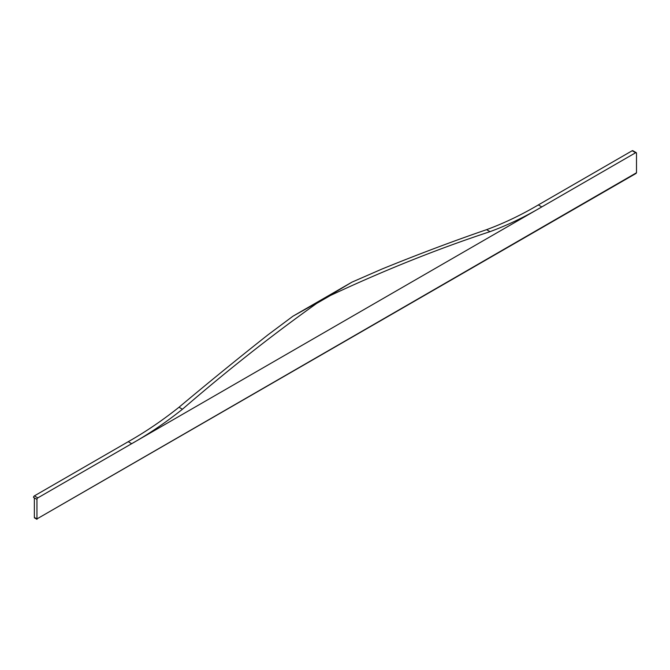<?xml version="1.0" encoding="UTF-8"?>
<svg xmlns="http://www.w3.org/2000/svg" width="670" height="670" viewBox="0 0 670 670"><rect width="100%" height="100%" fill="white"/><g stroke="black" fill="none" stroke-linecap="round" stroke-linejoin="round"><path stroke-width="1" d="M636.5 172.76L36.95 518.907L635.997 173.463L636.5 172.76L636.5 153.237A1.223 0.704 -60 0 0 636.249 152.676L632.798 150.683A1.223 0.704 -60 0 0 632.187 150.742L538.328 204.928L541.779 206.921L37.813 497.885A1.223 0.704 120 0 0 36.95 499.385L33.5 497.391L34.363 497.986L34.363 517.408A1.223 0.704 120 0 0 34.614 517.969L36.95 519.317L36.95 499.385M636.249 152.676A1.223 0.704 -60 0 0 635.637 152.735L541.779 206.921C524.719 216.98 507.466 225.221 490.021 231.653C437.795 248.855 384.605 270.127 330.452 295.47L323.35 299.264L351.859 282.187L381.858 269.089C417.812 254.449 452.719 241.309 486.579 229.668C504.016 223.227 521.26 214.986 538.328 204.928M178.999 407.243L182.441 409.236C227.666 370.167 272.43 334.883 316.734 303.384L323.35 299.264L292.949 316.198L267.958 334.849C239.123 357.613 209.467 381.741 178.999 407.243C162.475 420.417 145.549 431.899 128.221 441.706L34.363 495.892A1.223 0.704 120 0 0 33.5 497.391M182.441 409.236C165.925 422.401 149 433.892 131.672 443.699L128.221 441.706M635.637 152.735L632.187 150.742M34.363 517.408L36.95 518.907M37.813 497.885L34.363 495.892M486.579 229.668L490.021 231.653M330.452 295.47L316.734 303.384M294.365 315.377L350.51 282.966"/></g></svg>
